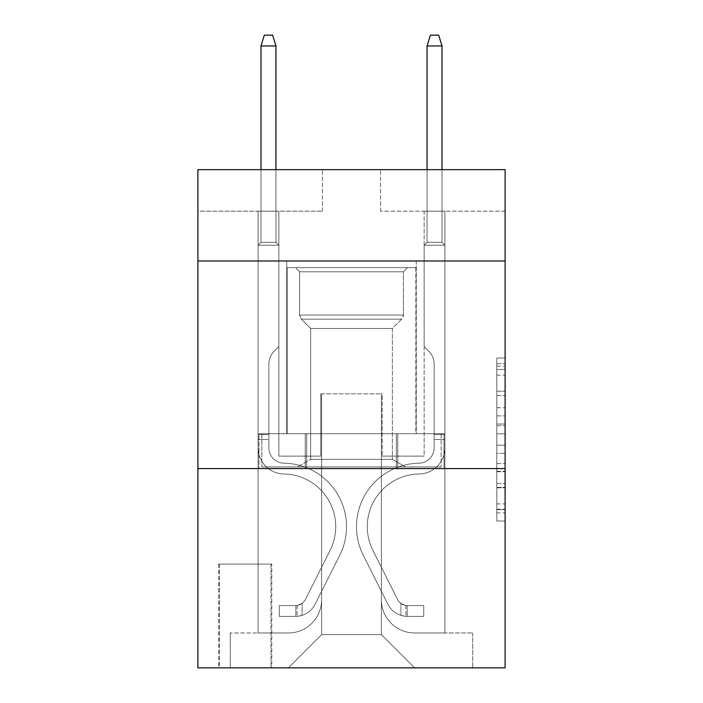 <?xml version="1.0" encoding="UTF-8"?>
<svg xmlns="http://www.w3.org/2000/svg" width="703" height="703" viewBox="0 0 703 703"><rect width="100%" height="100%" fill="white"/><g stroke="black" fill="none" stroke-linecap="round" stroke-linejoin="round"><path stroke-width="0.53" stroke-dasharray="3.52 2.64" d="M496.801 407.731L496.801 433.813L505.105 433.813L505.105 512.865L505.105 366.166L505.105 433.813L496.801 433.813L496.801 363.715L496.801 521.011L496.801 358.012L496.801 509.605L505.105 509.605L496.801 509.605L505.105 509.605L496.801 509.605L496.801 483.523L496.801 521.011L505.105 521.011L505.105 358.012L505.105 509.2L505.105 445.219L496.801 445.219L505.105 445.219L505.105 483.523L505.105 369.426L496.801 369.426L505.105 369.426L505.105 521.011L505.105 366.166L505.105 521.011L496.801 521.011L496.801 358.012L505.105 358.012L505.105 366.166L505.105 358.012L505.105 366.166L505.105 358.012L505.105 363.715L505.105 358.012L496.801 358.012L496.801 369.426L505.105 369.426L496.801 369.426L496.801 407.731L505.105 407.731M416.264 260.998L416.264 433.698L286.736 433.698L416.264 433.698L286.736 433.698L416.264 433.698L416.264 260.998L286.736 260.998L286.736 433.698L286.736 260.998L416.264 260.998M271.789 564.061L218.651 564.061L271.789 564.061L271.789 667.85L218.651 667.85L271.789 667.85M218.651 564.061L218.651 667.85M505.105 424.032L505.105 415.877L505.105 424.032L496.801 424.032L496.801 391.228L496.801 487.803L496.801 463.558L505.105 463.558L496.801 463.558L496.801 521.011L505.105 521.011L496.801 521.011L505.105 521.011L496.801 521.011L496.801 358.012L505.105 358.012L496.801 358.012L505.105 358.012L496.801 358.012L496.801 424.032L505.105 424.032M505.105 468.576L505.105 667.85L197.894 667.85L197.894 468.576L505.105 468.576L505.105 169.66L380.56 169.66L505.105 169.66L505.105 211.172L505.105 169.66L197.894 169.66L322.44 169.66L197.894 169.66L197.894 211.172L322.44 211.172L197.894 211.172L197.894 169.66L197.894 260.998L505.105 260.998L197.894 260.998L197.894 468.576L505.105 468.576L197.894 468.576M258.089 211.172L258.089 632.972L288.397 632.972A33.217 33.217 0 0 0 321.605 599.764L321.605 393.847L321.605 634.633L321.605 393.847L321.605 634.633L321.605 393.847L381.395 393.847L381.395 599.764A33.217 33.217 0 0 0 414.603 632.972L444.911 632.972L444.911 211.172L444.911 632.972L444.911 211.172L444.911 632.972L444.911 211.172L444.911 632.972L444.911 211.172L444.911 632.972L444.911 211.172L444.911 632.972L472.724 632.972L414.603 632.972L444.911 632.972L414.603 632.972L444.911 632.972L414.603 632.972L444.911 632.972L414.603 632.972L444.911 632.972L444.911 211.172L424.155 211.172L444.911 211.172L424.155 211.172L444.911 211.172L424.155 211.172L444.911 211.172L424.155 211.172L444.911 211.172L424.155 211.172L444.911 211.172L424.155 211.172L444.911 211.172L444.911 632.972L414.603 632.972A33.217 33.217 0 0 1 381.395 599.764A33.217 33.217 0 0 0 414.603 632.972A33.217 33.217 0 0 1 381.395 599.764A33.217 33.217 0 0 0 414.603 632.972A33.217 33.217 0 0 1 381.395 599.764A33.217 33.217 0 0 0 414.603 632.972A33.217 33.217 0 0 1 381.395 599.764A33.217 33.217 0 0 0 414.603 632.972A33.217 33.217 0 0 1 381.395 599.764L381.395 393.847L381.395 634.633L321.605 634.633L381.395 634.633L414.603 667.85L472.724 667.85L288.397 667.85L414.603 667.85L381.395 634.633L414.603 667.85L381.395 634.633L381.395 393.847L381.395 634.633L381.395 393.847L320.779 393.847L320.779 456.124L278.845 456.124L278.845 211.172L258.089 211.172L258.089 632.972L288.397 632.972A33.217 33.217 0 0 0 321.605 599.764L321.605 393.847L320.779 393.847L320.779 456.124L278.845 456.124L278.845 211.172L258.089 211.172L258.089 632.972L288.397 632.972L230.276 632.972L288.397 632.972L258.089 632.972L258.089 211.172L258.089 632.972L258.089 211.172L258.089 632.972L258.089 211.172L258.089 632.972L258.089 211.172L278.845 211.172L258.089 211.172L278.845 211.172L258.089 211.172L278.845 211.172L258.089 211.172L278.845 211.172L258.089 211.172L278.845 211.172L258.089 211.172L258.089 632.972L258.089 211.172M321.605 599.764L321.605 393.847L320.779 393.847L320.779 456.124L278.845 456.124L278.845 211.172L278.845 456.124L278.845 211.172L278.845 456.124L278.845 211.172L278.845 456.124L278.845 211.172L278.845 456.124L278.845 211.172L278.845 456.124L320.779 456.124L278.845 456.124L320.779 456.124L278.845 456.124L320.779 456.124L278.845 456.124L320.779 456.124L278.845 456.124L320.779 456.124L320.779 393.847L320.779 456.124L320.779 393.847L320.779 456.124L320.779 393.847L320.779 456.124L320.779 393.847L320.779 456.124L320.779 393.847L321.605 393.847L320.779 393.847L321.605 393.847L320.779 393.847L321.605 393.847L320.779 393.847L321.605 393.847L320.779 393.847L321.605 393.847L321.605 599.764A33.217 33.217 0 0 1 288.397 632.972A33.217 33.217 0 0 0 321.605 599.764A33.217 33.217 0 0 1 288.397 632.972A33.217 33.217 0 0 0 321.605 599.764A33.217 33.217 0 0 1 288.397 632.972A33.217 33.217 0 0 0 321.605 599.764A33.217 33.217 0 0 1 288.397 632.972A33.217 33.217 0 0 0 321.605 599.764M505.105 211.172L380.56 211.172L505.105 211.172M219.477 667.85L270.963 667.85L219.477 667.85L219.477 564.061L270.963 564.061L270.963 667.85L270.963 564.061L219.477 564.061L219.477 667.85M230.276 667.85L288.397 667.85L321.605 634.633L288.397 667.85L321.605 634.633L288.397 667.85L230.276 667.85L230.276 632.972L230.276 667.85M382.221 393.847L381.395 393.847L382.221 393.847L381.395 393.847L382.221 393.847L381.395 393.847L382.221 393.847L381.395 393.847L382.221 393.847L381.395 393.847L382.221 393.847L381.395 393.847L382.221 393.847L382.221 456.124L382.221 393.847M380.56 211.172L380.56 169.66L380.56 211.172M322.44 211.172L322.44 169.66L322.44 211.172M472.724 632.972L472.724 667.85L472.724 632.972M424.155 211.172L424.155 456.124L382.221 456.124L424.155 456.124L382.221 456.124L424.155 456.124L382.221 456.124L424.155 456.124L382.221 456.124L424.155 456.124L382.221 456.124L424.155 456.124L382.221 456.124L424.155 456.124L424.155 211.172M444.024 468.576L258.976 468.576L444.024 468.576L444.024 433.698L258.976 433.698L397.757 433.698L397.757 468.576L397.757 433.698L305.243 433.698L305.243 468.576L305.243 433.698L258.976 433.698L258.976 468.576L258.976 433.698L444.024 433.698L444.024 468.576M505.105 260.998L197.894 260.998M305.243 433.698L305.243 468.576L305.243 433.698M397.757 433.698L397.757 468.576L397.757 433.698M496.801 433.813L505.105 433.813L496.801 433.813M496.801 363.715L496.801 358.012L496.801 363.715L505.105 363.715L496.801 363.715M496.801 487.399L496.801 453.365L496.801 487.399L505.105 487.399L496.801 487.399M496.801 453.365L496.801 445.219L505.105 445.219L496.801 445.219L496.801 453.365L505.105 453.365L496.801 453.365M496.801 391.228L496.801 369.426L496.801 391.228L505.105 391.228L496.801 391.228M496.801 358.012L505.105 358.012L496.801 358.012L496.801 366.166L496.801 358.012L505.105 358.012M496.801 521.011L505.105 521.011L496.801 521.011L496.801 512.865L496.801 521.011M258.089 439.516L258.089 245.224L278.845 245.224L258.089 245.224L260.998 242.315L275.945 242.315L260.998 242.315L258.089 245.224L278.845 245.224L278.845 346.517L274.17 351.201A18.041 18.041 0 0 0 268.88 363.952A18.041 18.041 0 0 1 274.17 351.201L278.845 346.517L278.845 245.224L258.089 245.224L260.998 242.315L275.945 242.315L278.845 245.224L258.089 245.224L278.845 245.224L275.945 242.315L260.998 242.315L258.089 245.224L260.998 242.315L275.945 242.315L278.845 245.224L258.089 245.224L278.845 245.224L278.845 346.517L274.17 351.201A18.041 18.041 0 0 0 268.88 363.952A18.041 18.041 0 0 1 274.17 351.201L278.845 346.517L278.845 245.224L258.089 245.224L260.998 242.315L258.089 245.224L278.845 245.224L258.089 245.224L260.998 242.315L275.945 242.315L260.998 242.315L258.089 245.224L278.845 245.224L275.945 242.315L278.845 245.224L258.089 245.224L260.998 242.315L275.945 242.315L260.998 242.315L258.089 245.224L258.089 447.837A26.152 26.152 0 0 0 283.827 473.989A26.152 26.152 0 0 1 258.089 447.837L258.089 245.224L258.089 447.837A26.152 26.152 0 0 0 283.827 473.989A26.152 26.152 0 0 1 258.089 447.837L258.089 245.224L278.845 245.224L278.845 346.517L274.17 351.201A18.041 18.041 0 0 0 268.88 363.952A18.041 18.041 0 0 1 274.17 351.201L278.845 346.517L278.845 245.224L258.089 245.224L258.089 447.837A26.152 26.152 0 0 0 283.827 473.989A26.152 26.152 0 0 1 258.089 447.837L258.089 245.224L278.845 245.224L275.945 242.315L278.845 245.224L278.845 346.517L274.17 351.201A18.041 18.041 0 0 0 268.88 363.952A18.041 18.041 0 0 1 274.17 351.201L278.845 346.517L278.845 245.224L258.089 245.224L258.089 447.837A26.152 26.152 0 0 0 283.827 473.989A52.725 52.725 0 0 1 330.111 550.387A52.725 52.725 0 0 0 283.827 473.989A26.152 26.152 0 0 1 258.089 447.837L258.089 245.224L278.845 245.224L275.945 242.315L260.998 242.315L275.945 242.315L278.845 245.224L258.089 245.224L278.845 245.224L278.845 346.517L274.17 351.201A18.041 18.041 0 0 0 268.88 363.952A18.041 18.041 0 0 1 274.17 351.201L278.845 346.517L278.845 245.224L258.089 245.224L258.089 447.837A26.152 26.152 0 0 0 283.827 473.989A26.152 26.152 0 0 1 258.089 447.837L258.089 245.224L278.845 245.224L275.945 242.315L260.998 242.315L258.089 245.224L278.845 245.224L278.845 346.517L274.17 351.201A18.041 18.041 0 0 0 268.88 363.952A18.041 18.041 0 0 1 274.17 351.201L278.845 346.517L278.845 245.224L258.089 245.224L258.089 447.837L258.089 439.516L268.88 439.516L268.88 434.533L258.089 434.533L268.88 434.533L268.88 447.837L268.88 363.952L268.88 447.837A15.361 15.361 0 0 0 284.003 463.198A15.361 15.361 0 0 1 268.88 447.837L268.88 363.952L268.88 447.837L268.88 434.533L258.089 434.533L268.88 434.533L268.88 447.837A15.361 15.361 0 0 0 284.003 463.198A15.361 15.361 0 0 1 268.88 447.837L268.88 363.952L268.88 447.837A15.361 15.361 0 0 0 284.003 463.198A15.361 15.361 0 0 1 268.88 447.837L268.88 363.952L268.88 447.837L268.88 434.533L258.089 434.533L268.88 434.533L268.88 447.837A15.361 15.361 0 0 0 284.003 463.198A63.516 63.516 0 0 1 339.751 555.238A63.516 63.516 0 0 0 284.003 463.198A15.361 15.361 0 0 1 268.88 447.837L268.88 363.952L268.88 447.837A15.361 15.361 0 0 0 284.003 463.198A15.361 15.361 0 0 1 268.88 447.837L268.88 363.952L268.88 447.837L268.88 439.516L258.089 439.516M295.866 616.364A22.004 22.004 0 0 0 315.111 604.246L339.751 555.238A63.516 63.516 0 0 0 284.003 463.198A15.361 15.361 0 0 1 268.88 447.837A15.361 15.361 0 0 0 284.003 463.198A63.516 63.516 0 0 1 339.751 555.238A63.516 63.516 0 0 0 284.003 463.198A15.361 15.361 0 0 1 268.88 447.837A15.361 15.361 0 0 0 284.003 463.198A15.361 15.361 0 0 1 268.88 447.837A15.361 15.361 0 0 0 284.003 463.198A63.516 63.516 0 0 1 339.751 555.238L315.111 604.246L339.751 555.238A63.516 63.516 0 0 0 284.003 463.198A15.361 15.361 0 0 1 268.88 447.837A15.361 15.361 0 0 0 284.003 463.198A63.516 63.516 0 0 1 339.751 555.238A63.516 63.516 0 0 0 284.003 463.198A15.361 15.361 0 0 1 268.88 447.837A15.361 15.361 0 0 0 284.003 463.198A15.361 15.361 0 0 1 268.88 447.837A15.361 15.361 0 0 0 284.003 463.198A63.516 63.516 0 0 1 339.751 555.238A63.516 63.516 0 0 0 284.003 463.198A15.361 15.361 0 0 1 268.88 447.837A15.361 15.361 0 0 0 284.003 463.198A63.516 63.516 0 0 1 339.751 555.238L315.111 604.246L339.751 555.238A63.516 63.516 0 0 0 284.003 463.198A63.516 63.516 0 0 1 339.751 555.238A63.516 63.516 0 0 0 284.003 463.198A63.516 63.516 0 0 1 339.751 555.238L315.111 604.246A22.004 22.004 0 0 1 302.097 615.345A22.004 22.004 0 0 0 315.111 604.246L339.751 555.238A63.516 63.516 0 0 0 284.003 463.198A63.516 63.516 0 0 1 339.751 555.238L315.111 604.246L339.751 555.238A63.516 63.516 0 0 0 284.003 463.198A63.516 63.516 0 0 1 339.751 555.238A63.516 63.516 0 0 0 284.003 463.198A63.516 63.516 0 0 1 339.751 555.238L315.111 604.246L339.751 555.238A63.516 63.516 0 0 0 284.003 463.198A63.516 63.516 0 0 1 339.751 555.238L315.111 604.246A22.004 22.004 0 0 1 302.097 615.345C295.699 616.707 295.699 616.707 302.097 615.345C295.699 616.707 295.699 616.707 302.097 615.345A22.004 22.004 0 0 0 315.111 604.246L339.751 555.238L315.111 604.246A22.004 22.004 0 0 1 302.097 615.345C295.699 616.707 295.699 616.707 302.097 615.345C295.699 616.707 295.699 616.707 302.097 615.345A22.004 22.004 0 0 0 315.111 604.246L339.751 555.238L315.111 604.246A22.004 22.004 0 0 1 302.097 615.345C295.699 616.707 295.699 616.707 302.097 615.345C295.699 616.707 295.699 616.707 302.097 615.345A22.004 22.004 0 0 0 315.111 604.246L339.751 555.238L315.111 604.246A22.004 22.004 0 0 1 302.097 615.345C295.699 616.707 295.699 616.707 302.097 615.345C295.699 616.707 295.699 616.707 302.097 615.345A22.004 22.004 0 0 0 315.111 604.246L339.751 555.238L315.111 604.246A22.004 22.004 0 0 1 302.097 615.345C295.699 616.707 295.699 616.707 302.097 615.345C295.699 616.707 295.699 616.707 302.097 615.345A22.004 22.004 0 0 0 315.111 604.246A22.004 22.004 0 0 1 295.866 616.364L295.866 605.573A11.213 11.213 0 0 0 305.471 599.404L330.111 550.387A52.725 52.725 0 0 0 283.827 473.989A26.152 26.152 0 0 1 258.089 447.837A26.152 26.152 0 0 0 283.827 473.989A52.725 52.725 0 0 1 330.111 550.387A52.725 52.725 0 0 0 283.827 473.989A26.152 26.152 0 0 1 258.089 447.837A26.152 26.152 0 0 0 283.827 473.989A26.152 26.152 0 0 1 258.089 447.837A26.152 26.152 0 0 0 283.827 473.989A52.725 52.725 0 0 1 330.111 550.387L305.471 599.404L330.111 550.387A52.725 52.725 0 0 0 283.827 473.989A26.152 26.152 0 0 1 258.089 447.837A26.152 26.152 0 0 0 283.827 473.989A52.725 52.725 0 0 1 330.111 550.387A52.725 52.725 0 0 0 283.827 473.989A26.152 26.152 0 0 1 258.089 447.837A26.152 26.152 0 0 0 283.827 473.989A26.152 26.152 0 0 1 258.089 447.837A26.152 26.152 0 0 0 283.827 473.989A52.725 52.725 0 0 1 330.111 550.387A52.725 52.725 0 0 0 283.827 473.989A26.152 26.152 0 0 1 258.089 447.837A26.152 26.152 0 0 0 283.827 473.989A52.725 52.725 0 0 1 330.111 550.387L305.471 599.404L330.111 550.387A52.725 52.725 0 0 0 283.827 473.989A52.725 52.725 0 0 1 330.111 550.387A52.725 52.725 0 0 0 283.827 473.989A52.725 52.725 0 0 1 330.111 550.387L305.471 599.404A11.213 11.213 0 0 1 302.097 603.394C295.805 606.285 295.805 606.285 302.097 603.394C295.805 606.285 295.805 606.285 302.097 603.394A11.213 11.213 0 0 0 305.471 599.404L330.111 550.387A52.725 52.725 0 0 0 283.827 473.989A52.725 52.725 0 0 1 330.111 550.387L305.471 599.404L330.111 550.387A52.725 52.725 0 0 0 283.827 473.989A52.725 52.725 0 0 1 330.111 550.387A52.725 52.725 0 0 0 283.827 473.989A52.725 52.725 0 0 1 330.111 550.387L305.471 599.404L330.111 550.387A52.725 52.725 0 0 0 283.827 473.989A52.725 52.725 0 0 1 330.111 550.387L305.471 599.404A11.213 11.213 0 0 1 302.097 603.394C295.805 606.285 295.805 606.285 302.097 603.394C295.805 606.285 295.805 606.285 302.097 603.394A11.213 11.213 0 0 0 305.471 599.404L330.111 550.387L305.471 599.404A11.213 11.213 0 0 1 302.097 603.394C295.805 606.285 295.805 606.285 302.097 603.394C295.805 606.285 295.805 606.285 302.097 603.394A11.213 11.213 0 0 0 305.471 599.404L330.111 550.387L305.471 599.404A11.213 11.213 0 0 1 302.097 603.394C295.805 606.285 295.805 606.285 302.097 603.394C295.805 606.285 295.805 606.285 302.097 603.394A11.213 11.213 0 0 0 305.471 599.404L330.111 550.387L305.471 599.404A11.213 11.213 0 0 1 302.097 603.394C295.805 606.285 295.805 606.285 302.097 603.394C295.805 606.285 295.805 606.285 302.097 603.394A11.213 11.213 0 0 0 305.471 599.404L330.111 550.387L305.471 599.404A11.213 11.213 0 0 1 302.097 603.394C295.805 606.285 295.805 606.285 302.097 603.394C295.805 606.285 295.805 606.285 302.097 603.394A11.213 11.213 0 0 0 305.471 599.404A11.213 11.213 0 0 1 295.866 605.573L295.866 616.364L279.267 616.373L295.866 616.364A22.004 22.004 0 0 0 315.111 604.246A22.004 22.004 0 0 1 295.866 616.364L295.866 605.573L279.267 605.573L295.866 605.573A11.213 11.213 0 0 0 305.471 599.404A11.213 11.213 0 0 1 295.866 605.573L295.866 616.364L279.267 616.373L279.267 605.573L279.267 616.373L295.866 616.364A22.004 22.004 0 0 0 315.111 604.246A22.004 22.004 0 0 1 295.866 616.364L295.866 605.573L279.267 605.573L295.866 605.573A11.213 11.213 0 0 0 305.471 599.404A11.213 11.213 0 0 1 295.866 605.573L295.866 616.364L279.267 616.373L279.267 605.573L279.267 616.373L295.866 616.364A22.004 22.004 0 0 0 315.111 604.246A22.004 22.004 0 0 1 295.866 616.364L295.866 605.573L279.267 605.573L295.866 605.573A11.213 11.213 0 0 0 305.471 599.404A11.213 11.213 0 0 1 295.866 605.573L295.866 616.364L279.267 616.373L279.267 605.573L279.267 616.373L295.866 616.364A22.004 22.004 0 0 0 315.111 604.246A22.004 22.004 0 0 1 295.866 616.364L295.866 605.573L279.267 605.573L295.866 605.573A11.213 11.213 0 0 0 305.471 599.404A11.213 11.213 0 0 1 295.866 605.573L295.866 616.364L279.267 616.373L279.267 605.573L279.267 616.373L295.866 616.364A22.004 22.004 0 0 0 315.111 604.246A22.004 22.004 0 0 1 295.866 616.364L295.866 605.573L279.267 605.573L295.866 605.573A11.213 11.213 0 0 0 305.471 599.404A11.213 11.213 0 0 1 295.866 605.573L295.866 616.364L279.267 616.373L279.267 605.573L279.267 616.373L295.866 616.364M260.998 45.941L275.945 45.941L272.623 35.15L275.945 45.941L272.623 35.15L264.319 35.15L260.998 45.941L260.998 242.315L260.998 45.941L275.945 45.941L275.945 242.315L278.845 245.224L275.945 242.315L275.945 45.941L260.998 45.941L264.319 35.15L272.623 35.15L264.319 35.15L260.998 45.941L260.998 242.315L260.998 45.941L275.945 45.941L272.623 35.15L275.945 45.941L275.945 242.315L275.945 45.941L260.998 45.941L264.319 35.15L272.623 35.15L264.319 35.15L260.998 45.941L260.998 242.315L260.998 45.941L275.945 45.941L272.623 35.15L275.945 45.941L275.945 242.315L275.945 45.941L260.998 45.941L264.319 35.15L272.623 35.15L264.319 35.15L260.998 45.941L260.998 242.315L260.998 45.941L275.945 45.941L272.623 35.15L275.945 45.941L275.945 242.315L275.945 45.941L260.998 45.941L264.319 35.15L272.623 35.15L264.319 35.15L260.998 45.941L260.998 242.315L260.998 45.941L275.945 45.941L272.623 35.15L275.945 45.941L275.945 242.315L275.945 45.941L260.998 45.941L264.319 35.15L272.623 35.15L264.319 35.15L260.998 45.941L260.998 169.66M444.911 439.516L444.911 245.224L424.155 245.224L444.911 245.224L442.002 242.315L427.055 242.315L442.002 242.315L444.911 245.224L424.155 245.224L424.155 346.517L428.83 351.201A18.041 18.041 0 0 1 434.12 363.952A18.041 18.041 0 0 0 428.83 351.201L424.155 346.517L424.155 245.224L444.911 245.224L442.002 242.315L427.055 242.315L424.155 245.224L444.911 245.224L424.155 245.224L427.055 242.315L442.002 242.315L444.911 245.224L442.002 242.315L427.055 242.315L424.155 245.224L444.911 245.224L424.155 245.224L424.155 346.517L428.83 351.201A18.041 18.041 0 0 1 434.12 363.952A18.041 18.041 0 0 0 428.83 351.201L424.155 346.517L424.155 245.224L444.911 245.224L442.002 242.315L444.911 245.224L424.155 245.224L444.911 245.224L442.002 242.315L427.055 242.315L442.002 242.315L444.911 245.224L424.155 245.224L427.055 242.315L424.155 245.224L444.911 245.224L442.002 242.315L427.055 242.315L442.002 242.315L444.911 245.224L444.911 447.837A26.152 26.152 0 0 1 419.173 473.989A26.152 26.152 0 0 0 444.911 447.837L444.911 245.224L444.911 447.837A26.152 26.152 0 0 1 419.173 473.989A26.152 26.152 0 0 0 444.911 447.837L444.911 245.224L424.155 245.224L424.155 346.517L428.83 351.201A18.041 18.041 0 0 1 434.12 363.952A18.041 18.041 0 0 0 428.83 351.201L424.155 346.517L424.155 245.224L444.911 245.224L444.911 447.837A26.152 26.152 0 0 1 419.173 473.989A26.152 26.152 0 0 0 444.911 447.837L444.911 245.224L424.155 245.224L427.055 242.315L424.155 245.224L424.155 346.517L428.83 351.201A18.041 18.041 0 0 1 434.12 363.952A18.041 18.041 0 0 0 428.83 351.201L424.155 346.517L424.155 245.224L444.911 245.224L444.911 447.837A26.152 26.152 0 0 1 419.173 473.989A52.725 52.725 0 0 0 372.889 550.387A52.725 52.725 0 0 1 419.173 473.989A26.152 26.152 0 0 0 444.911 447.837L444.911 245.224L424.155 245.224L427.055 242.315L442.002 242.315L427.055 242.315L424.155 245.224L444.911 245.224L424.155 245.224L424.155 346.517L428.83 351.201A18.041 18.041 0 0 1 434.12 363.952A18.041 18.041 0 0 0 428.83 351.201L424.155 346.517L424.155 245.224L444.911 245.224L444.911 447.837A26.152 26.152 0 0 1 419.173 473.989A26.152 26.152 0 0 0 444.911 447.837L444.911 245.224L424.155 245.224L427.055 242.315L442.002 242.315L444.911 245.224L424.155 245.224L424.155 346.517L428.83 351.201A18.041 18.041 0 0 1 434.12 363.952A18.041 18.041 0 0 0 428.83 351.201L424.155 346.517L424.155 245.224L444.911 245.224L444.911 447.837L444.911 439.516L434.12 439.516L434.12 434.533L444.911 434.533L434.12 434.533L434.12 447.837L434.12 363.952L434.12 447.837A15.361 15.361 0 0 1 418.997 463.198A15.361 15.361 0 0 0 434.12 447.837L434.12 363.952L434.12 447.837L434.12 434.533L444.911 434.533L434.12 434.533L434.12 447.837A15.361 15.361 0 0 1 418.997 463.198A15.361 15.361 0 0 0 434.12 447.837L434.12 363.952L434.12 447.837A15.361 15.361 0 0 1 418.997 463.198A15.361 15.361 0 0 0 434.12 447.837L434.12 363.952L434.12 447.837L434.12 434.533L444.911 434.533L434.12 434.533L434.12 447.837A15.361 15.361 0 0 1 418.997 463.198A63.516 63.516 0 0 0 363.249 555.238A63.516 63.516 0 0 1 418.997 463.198A15.361 15.361 0 0 0 434.12 447.837L434.12 363.952L434.12 447.837A15.361 15.361 0 0 1 418.997 463.198A15.361 15.361 0 0 0 434.12 447.837L434.12 363.952L434.12 447.837L434.12 439.516L444.911 439.516M407.134 616.364A22.004 22.004 0 0 1 387.889 604.246L363.249 555.238A63.516 63.516 0 0 1 418.997 463.198A15.361 15.361 0 0 0 434.12 447.837A15.361 15.361 0 0 1 418.997 463.198A63.516 63.516 0 0 0 363.249 555.238A63.516 63.516 0 0 1 418.997 463.198A15.361 15.361 0 0 0 434.12 447.837A15.361 15.361 0 0 1 418.997 463.198A15.361 15.361 0 0 0 434.12 447.837A15.361 15.361 0 0 1 418.997 463.198A63.516 63.516 0 0 0 363.249 555.238L387.889 604.246L363.249 555.238A63.516 63.516 0 0 1 418.997 463.198A15.361 15.361 0 0 0 434.12 447.837A15.361 15.361 0 0 1 418.997 463.198A63.516 63.516 0 0 0 363.249 555.238A63.516 63.516 0 0 1 418.997 463.198A15.361 15.361 0 0 0 434.12 447.837A15.361 15.361 0 0 1 418.997 463.198A15.361 15.361 0 0 0 434.12 447.837A15.361 15.361 0 0 1 418.997 463.198A63.516 63.516 0 0 0 363.249 555.238A63.516 63.516 0 0 1 418.997 463.198A15.361 15.361 0 0 0 434.12 447.837A15.361 15.361 0 0 1 418.997 463.198A63.516 63.516 0 0 0 363.249 555.238L387.889 604.246L363.249 555.238A63.516 63.516 0 0 1 418.997 463.198A63.516 63.516 0 0 0 363.249 555.238A63.516 63.516 0 0 1 418.997 463.198A63.516 63.516 0 0 0 363.249 555.238L387.889 604.246A22.004 22.004 0 0 0 400.903 615.345A22.004 22.004 0 0 1 387.889 604.246L363.249 555.238A63.516 63.516 0 0 1 418.997 463.198A63.516 63.516 0 0 0 363.249 555.238L387.889 604.246L363.249 555.238A63.516 63.516 0 0 1 418.997 463.198A63.516 63.516 0 0 0 363.249 555.238A63.516 63.516 0 0 1 418.997 463.198A63.516 63.516 0 0 0 363.249 555.238L387.889 604.246L363.249 555.238A63.516 63.516 0 0 1 418.997 463.198A63.516 63.516 0 0 0 363.249 555.238L387.889 604.246A22.004 22.004 0 0 0 400.903 615.345C407.301 616.707 407.301 616.707 400.903 615.345C407.301 616.707 407.301 616.707 400.903 615.345A22.004 22.004 0 0 1 387.889 604.246L363.249 555.238L387.889 604.246A22.004 22.004 0 0 0 400.903 615.345C407.301 616.707 407.301 616.707 400.903 615.345C407.301 616.707 407.301 616.707 400.903 615.345A22.004 22.004 0 0 1 387.889 604.246L363.249 555.238L387.889 604.246A22.004 22.004 0 0 0 400.903 615.345C407.301 616.707 407.301 616.707 400.903 615.345C407.301 616.707 407.301 616.707 400.903 615.345A22.004 22.004 0 0 1 387.889 604.246L363.249 555.238L387.889 604.246A22.004 22.004 0 0 0 400.903 615.345C407.301 616.707 407.301 616.707 400.903 615.345C407.301 616.707 407.301 616.707 400.903 615.345A22.004 22.004 0 0 1 387.889 604.246L363.249 555.238L387.889 604.246A22.004 22.004 0 0 0 400.903 615.345C407.301 616.707 407.301 616.707 400.903 615.345C407.301 616.707 407.301 616.707 400.903 615.345A22.004 22.004 0 0 1 387.889 604.246A22.004 22.004 0 0 0 407.134 616.364L407.134 605.573A11.213 11.213 0 0 1 397.529 599.404L372.889 550.387A52.725 52.725 0 0 1 419.173 473.989A26.152 26.152 0 0 0 444.911 447.837A26.152 26.152 0 0 1 419.173 473.989A52.725 52.725 0 0 0 372.889 550.387A52.725 52.725 0 0 1 419.173 473.989A26.152 26.152 0 0 0 444.911 447.837A26.152 26.152 0 0 1 419.173 473.989A26.152 26.152 0 0 0 444.911 447.837A26.152 26.152 0 0 1 419.173 473.989A52.725 52.725 0 0 0 372.889 550.387L397.529 599.404L372.889 550.387A52.725 52.725 0 0 1 419.173 473.989A26.152 26.152 0 0 0 444.911 447.837A26.152 26.152 0 0 1 419.173 473.989A52.725 52.725 0 0 0 372.889 550.387A52.725 52.725 0 0 1 419.173 473.989A26.152 26.152 0 0 0 444.911 447.837A26.152 26.152 0 0 1 419.173 473.989A26.152 26.152 0 0 0 444.911 447.837A26.152 26.152 0 0 1 419.173 473.989A52.725 52.725 0 0 0 372.889 550.387A52.725 52.725 0 0 1 419.173 473.989A26.152 26.152 0 0 0 444.911 447.837A26.152 26.152 0 0 1 419.173 473.989A52.725 52.725 0 0 0 372.889 550.387L397.529 599.404L372.889 550.387A52.725 52.725 0 0 1 419.173 473.989A52.725 52.725 0 0 0 372.889 550.387A52.725 52.725 0 0 1 419.173 473.989A52.725 52.725 0 0 0 372.889 550.387L397.529 599.404A11.213 11.213 0 0 0 400.903 603.394C407.195 606.285 407.195 606.285 400.903 603.394C407.195 606.285 407.195 606.285 400.903 603.394A11.213 11.213 0 0 1 397.529 599.404L372.889 550.387A52.725 52.725 0 0 1 419.173 473.989A52.725 52.725 0 0 0 372.889 550.387L397.529 599.404L372.889 550.387A52.725 52.725 0 0 1 419.173 473.989A52.725 52.725 0 0 0 372.889 550.387A52.725 52.725 0 0 1 419.173 473.989A52.725 52.725 0 0 0 372.889 550.387L397.529 599.404L372.889 550.387A52.725 52.725 0 0 1 419.173 473.989A52.725 52.725 0 0 0 372.889 550.387L397.529 599.404A11.213 11.213 0 0 0 400.903 603.394C407.195 606.285 407.195 606.285 400.903 603.394C407.195 606.285 407.195 606.285 400.903 603.394A11.213 11.213 0 0 1 397.529 599.404L372.889 550.387L397.529 599.404A11.213 11.213 0 0 0 400.903 603.394C407.195 606.285 407.195 606.285 400.903 603.394C407.195 606.285 407.195 606.285 400.903 603.394A11.213 11.213 0 0 1 397.529 599.404L372.889 550.387L397.529 599.404A11.213 11.213 0 0 0 400.903 603.394C407.195 606.285 407.195 606.285 400.903 603.394C407.195 606.285 407.195 606.285 400.903 603.394A11.213 11.213 0 0 1 397.529 599.404L372.889 550.387L397.529 599.404A11.213 11.213 0 0 0 400.903 603.394C407.195 606.285 407.195 606.285 400.903 603.394C407.195 606.285 407.195 606.285 400.903 603.394A11.213 11.213 0 0 1 397.529 599.404L372.889 550.387L397.529 599.404A11.213 11.213 0 0 0 400.903 603.394C407.195 606.285 407.195 606.285 400.903 603.394C407.195 606.285 407.195 606.285 400.903 603.394A11.213 11.213 0 0 1 397.529 599.404A11.213 11.213 0 0 0 407.134 605.573L407.134 616.364L423.733 616.373L407.134 616.364A22.004 22.004 0 0 1 387.889 604.246A22.004 22.004 0 0 0 407.134 616.364L407.134 605.573L423.733 605.573L407.134 605.573A11.213 11.213 0 0 1 397.529 599.404A11.213 11.213 0 0 0 407.134 605.573L407.134 616.364L423.733 616.373L423.733 605.573L423.733 616.373L407.134 616.364A22.004 22.004 0 0 1 387.889 604.246A22.004 22.004 0 0 0 407.134 616.364L407.134 605.573L423.733 605.573L407.134 605.573A11.213 11.213 0 0 1 397.529 599.404A11.213 11.213 0 0 0 407.134 605.573L407.134 616.364L423.733 616.373L423.733 605.573L423.733 616.373L407.134 616.364A22.004 22.004 0 0 1 387.889 604.246A22.004 22.004 0 0 0 407.134 616.364L407.134 605.573L423.733 605.573L407.134 605.573A11.213 11.213 0 0 1 397.529 599.404A11.213 11.213 0 0 0 407.134 605.573L407.134 616.364L423.733 616.373L423.733 605.573L423.733 616.373L407.134 616.364A22.004 22.004 0 0 1 387.889 604.246A22.004 22.004 0 0 0 407.134 616.364L407.134 605.573L423.733 605.573L407.134 605.573A11.213 11.213 0 0 1 397.529 599.404A11.213 11.213 0 0 0 407.134 605.573L407.134 616.364L423.733 616.373L423.733 605.573L423.733 616.373L407.134 616.364A22.004 22.004 0 0 1 387.889 604.246A22.004 22.004 0 0 0 407.134 616.364L407.134 605.573L423.733 605.573L407.134 605.573A11.213 11.213 0 0 1 397.529 599.404A11.213 11.213 0 0 0 407.134 605.573L407.134 616.364L423.733 616.373L423.733 605.573L423.733 616.373L407.134 616.364M427.055 169.66L427.055 45.941L430.377 35.15L427.055 45.941L442.002 45.941L442.002 242.315L442.002 45.941L427.055 45.941L427.055 242.315L424.155 245.224L427.055 242.315L427.055 45.941L442.002 45.941L438.681 35.15L430.377 35.15L438.681 35.15L442.002 45.941L442.002 242.315L442.002 45.941L427.055 45.941L430.377 35.15L427.055 45.941L427.055 242.315L427.055 45.941L442.002 45.941L438.681 35.15L430.377 35.15L438.681 35.15L442.002 45.941L442.002 242.315L442.002 45.941L427.055 45.941L430.377 35.15L427.055 45.941L427.055 242.315L427.055 45.941L442.002 45.941L438.681 35.15L430.377 35.15L438.681 35.15L442.002 45.941L442.002 242.315L442.002 45.941L427.055 45.941L430.377 35.15L427.055 45.941L427.055 242.315L427.055 45.941L442.002 45.941L438.681 35.15L430.377 35.15L438.681 35.15L442.002 45.941L442.002 242.315L442.002 45.941L427.055 45.941L430.377 35.15L427.055 45.941L427.055 242.315L427.055 45.941L442.002 45.941L438.681 35.15L430.377 35.15L438.681 35.15L442.002 45.941L442.002 169.66M299.601 271.789L295.453 267.641L407.547 267.641L295.453 267.641L407.547 267.641L295.453 267.641L299.601 271.789L403.399 271.789L407.547 267.641L403.399 271.789L299.601 271.789L403.399 271.789L299.601 271.789L299.601 315.049L403.399 315.049L403.399 271.789L403.399 315.049L299.601 315.049L403.399 315.049L299.601 315.049L299.601 271.789M392.362 459.349L405.473 466.915L297.527 466.915L405.473 466.915L297.527 466.915L405.473 466.915L392.362 459.349L310.638 459.349L297.527 466.915L310.638 459.349L392.362 459.349L310.638 459.349L392.362 459.349L392.362 328.486L401.694 319.162A5.809 5.809 0 0 0 403.399 315.049L401.694 319.162L301.306 319.162A5.809 5.809 0 0 1 299.601 315.049L301.306 319.162L401.694 319.162L301.306 319.162L401.694 319.162L392.362 328.486L310.638 328.486L310.638 459.349L310.638 328.486L392.362 328.486L310.638 328.486L301.306 319.162L310.638 328.486L392.362 328.486L392.362 459.349M287.149 267.641L415.851 267.641L415.851 433.698L287.149 433.698L415.851 433.698L287.149 433.698L415.851 433.698L415.851 267.641L287.149 267.641L287.149 433.698L287.149 267.641L415.851 267.641L287.149 267.641M396.325 433.698L261.859 433.698L396.325 433.698L396.325 466.915L441.141 466.915L261.859 466.915L441.141 466.915L306.675 466.915L396.325 466.915L396.325 433.698L441.141 433.698L441.141 466.915L441.141 433.698L306.675 433.698L306.675 466.915L261.859 466.915L306.675 466.915L306.675 433.698L396.325 433.698L396.325 466.915L396.325 433.698M261.859 433.698L261.859 466.915L261.859 433.698L306.675 433.698L261.859 433.698M306.675 433.698L306.675 466.915L306.675 433.698M279.267 605.573L295.453 605.573L279.267 605.573L279.267 616.373L279.267 605.573M302.097 615.345C295.699 616.707 295.699 616.707 302.097 615.345C295.699 616.707 295.699 616.707 302.097 615.345L302.097 603.394L302.097 615.345M275.945 169.66L275.945 45.941M423.733 605.573L407.547 605.573L423.733 605.573L423.733 616.373L423.733 605.573M400.903 615.345C407.301 616.707 407.301 616.707 400.903 615.345C407.301 616.707 407.301 616.707 400.903 615.345L400.903 603.394L400.903 615.345M442.002 45.941L438.681 35.15L430.377 35.15L427.055 45.941M496.801 483.523L505.105 483.523L496.801 483.523M496.801 471.3L505.105 471.3M496.801 395.499L505.105 395.499L496.801 395.499M496.801 366.166L505.105 366.166M496.801 512.865L505.105 512.865M496.801 503.902L505.105 503.902M496.801 375.13L505.105 375.13M496.801 425.658L505.105 425.658L496.801 425.658M496.801 471.704L505.105 471.704L496.801 471.704M496.801 487.803L505.105 487.803L496.801 487.803M496.801 415.877L505.105 415.877L496.801 415.877M496.801 509.2L505.105 509.2M496.801 509.605L505.105 509.605M496.801 369.426L505.105 369.426M297.114 605.45L297.114 616.311L297.114 605.45M405.886 605.45L405.886 616.311L405.886 605.45"/><path stroke-width="1.05" d="M505.105 260.998L505.105 169.66L197.894 169.66L197.894 260.998L505.105 260.998L505.105 667.85L197.894 667.85L197.894 260.998M505.105 468.576L197.894 468.576M275.945 169.66L275.945 45.941L260.998 45.941L260.998 169.66M260.998 45.941L264.319 35.15L272.623 35.15L275.945 45.941M427.055 45.941L430.377 35.15L438.681 35.15L442.002 45.941L427.055 45.941L427.055 169.66M442.002 45.941L442.002 169.66"/></g></svg>

